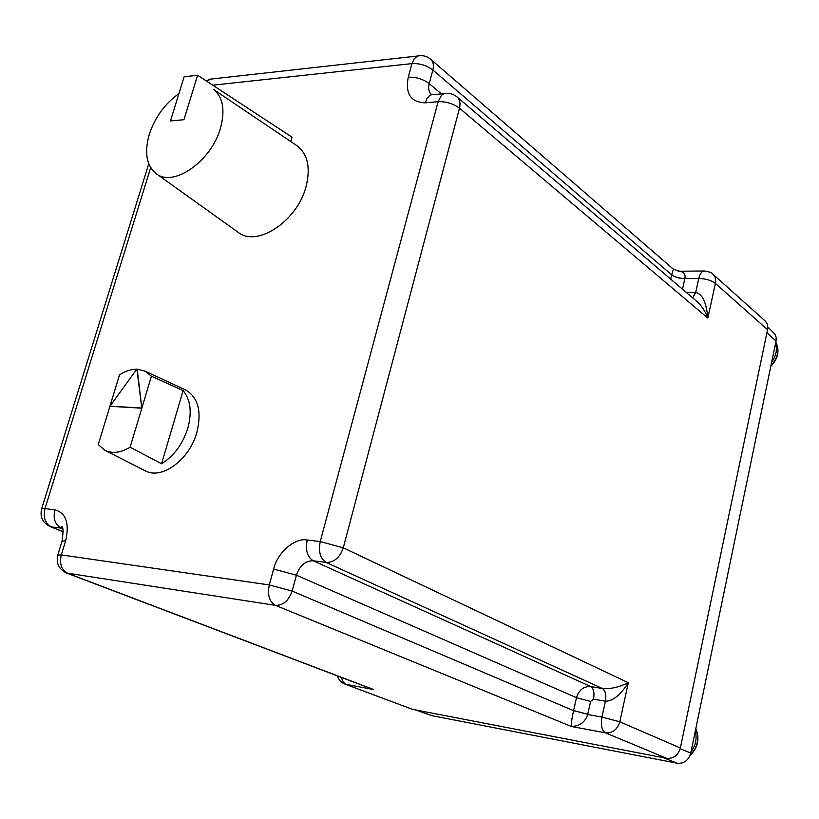 <?xml version="1.0" encoding="UTF-8"?>
<svg xmlns="http://www.w3.org/2000/svg" width="819" height="819" viewBox="0 0 819 819"><rect width="100%" height="100%" fill="white"/><g stroke="black" fill="none" stroke-linecap="round" stroke-linejoin="round"><path stroke-width="1.23" d="M415.571 709.94L431.705 715.622L416.103 710.042M663.359 757.698L677.252 763.236L431.705 715.622M677.252 763.236C684.039 763.779 688.533 760.39 690.745 753.081L680.2 748.699M767.004 332.729L776.033 341.083L690.745 753.081M776.033 341.083L776.187 337.551L775.163 334.398L767.853 327.027M170.465 120.946L184.111 76.791L197.594 75.256L183.947 119.707L170.465 120.946M290.765 141.544L292.025 137.193L197.594 75.256M237.879 232.115L238.349 232.442C257.135 247.522 297.225 221.099 305.999 186.773C310.749 167.782 307.801 154.146 297.154 145.843L213.247 89.251C222.963 96.888 225.358 109.838 220.465 128.122C211.445 161.169 173.485 187.592 156.347 173.751C146.468 165.745 144.124 152.58 149.334 134.234C155.067 117.199 164.926 103.655 178.921 93.591M183.128 390.612C190.52 399.59 192.096 412.07 187.868 428.061C182.77 444.041 174.007 455.948 161.568 463.779L130.108 447.215C120.864 452.774 112.551 453.849 105.18 450.45L98.229 444.625L109.92 406.285L141.81 408.19L151.413 376.208L183.128 390.612L161.568 463.779M144.82 470.608L145.291 470.843C161.763 480.057 189.578 459.643 196.877 432.381C201.904 411.486 198.167 397.338 185.647 389.946L185.166 389.721M110.248 405.2L119.502 374.846C125.389 371.048 131.142 369.174 136.763 369.226M130.108 447.215L141.81 408.19L136.886 369.062L144.932 371.109L151.413 376.208M137.223 369.236L141.81 408.19M136.886 369.062L109.92 406.285M109.572 406.111L141.472 408.026M63.298 531.695L49.928 526.484L63.319 531.91M412.438 709.336L344.779 684.029L412.438 709.336L666.686 758.343C673.505 758.814 678.071 755.364 680.364 747.993L767.823 328.419L767.342 324.304L765.57 321.345L712.878 274.14C715.284 276.464 716.134 279.545 715.407 283.405L767.628 329.76M678.081 271.232L679.801 271.232C683.967 271.908 685.657 274.355 684.868 278.562L698.781 278.46L695.689 292.444C702.364 293.908 706.418 302.457 707.841 318.1C705.2 311.159 701.514 305.589 696.785 301.382L457.094 96.99C459.838 99.549 460.636 103.276 459.49 108.18L343.284 547.829C339.844 557.575 334.152 562.448 326.218 562.458L602.549 688.554C610.216 689.219 618.806 687.274 628.327 682.729L619.799 721.795C617.321 729.647 612.54 733.333 605.466 732.851L571.406 726.484C571.109 723.894 571.826 718.621 573.566 710.667L292.137 591.062C288.677 600.736 283.118 605.507 275.46 605.354L66.544 573.024L363.851 685.933M431.746 94.779L431.48 94.574C428.757 92.056 427.999 88.401 429.217 83.599C423.116 79.054 416.124 76.925 408.251 77.211C405.159 93.796 410.81 102.344 425.215 102.836L438.114 101.689L441.4 95.413L444.021 93.642L446.826 93.325M307.207 540.008L320.249 541.574C318.253 551.668 320.249 558.63 326.218 562.458L313.206 560.769L590.694 686.557C583.691 686.209 578.961 689.915 576.484 697.686L296.427 575.204C299.734 565.55 305.333 560.739 313.206 560.769C307.217 556.961 305.221 550.04 307.207 540.008C294.83 537.418 277.211 552.774 273.628 569.072L269.287 584.94L292.137 591.062L296.427 575.204L273.628 569.072M62.756 528.746L61.323 528.163L62.674 528.49M666.686 758.343L605.466 732.851C601.75 730.435 600.573 725.173 601.934 717.065L587.684 714.496C585.094 722.215 579.657 726.207 571.406 726.484L275.46 605.354C269.328 601.76 267.27 594.963 269.287 584.94L61.323 554.913L65.643 540.755C69.625 523.28 66.042 512.97 54.883 509.817L44.984 508.63L150.676 167.66M430.722 59.296C433.292 61.722 434.009 65.295 432.882 70.004L671.662 274.826L673.464 269.236L430.722 59.296C426.914 56.112 422.522 55.027 417.557 56.02L420.393 55.641M679.801 271.232L703.838 270.987C701.525 271.601 699.836 274.089 698.781 278.46C705.855 278.716 711.394 280.364 715.407 283.405L707.841 318.1L459.49 108.18C453.378 103.634 446.253 101.474 438.114 101.689L320.249 541.574L343.284 547.829L628.327 682.729C620.526 694.983 612.899 701.146 605.436 701.218L601.934 717.065L619.799 721.795L680.364 747.993M41.523 509.213L41.708 508.64L44.984 508.63C43.028 517.342 45.178 523.423 51.433 526.883L61.323 528.163C55.068 524.692 52.928 518.57 54.883 509.817M408.251 77.211L411.977 63.606L212.735 85.186M57.709 555.262L61.323 554.913C59.326 563.861 61.507 570.014 67.834 573.361L373.618 689.526L345.935 684.346L343.018 681.879L341.4 677.415M213.513 78.778L210.288 79.136L207.012 81.429M441.39 93.888L429.217 83.599L432.882 70.004C426.812 65.418 419.85 63.278 411.977 63.606L414.219 58.753L417.557 56.02L210.288 79.136L206.204 80.897M425.215 102.836L426.771 98.956L429.002 96.14L431.132 94.84L434.203 94.554M62.019 541.195L65.643 540.755M712.878 274.14C712.438 272.799 709.418 271.754 703.838 270.987L704.831 270.976M573.566 710.667L587.735 714.291L590.601 701.433L576.484 697.686L573.597 710.554L587.735 714.291M602.549 688.554C605.507 690.601 606.469 694.819 605.436 701.218L593.529 699.15L590.601 701.433M686.322 292.455L695.689 292.444L692.741 297.932M671.682 274.734C674.948 277.139 679.34 278.409 684.868 278.562L682.493 289.199M670.7 279.136L671.662 274.826C674.917 277.242 679.309 278.542 684.827 278.736M593.529 699.15C594.614 692.792 593.673 688.595 590.694 686.557L602.446 688.544C605.405 690.581 606.336 694.799 605.251 701.187M692.69 297.881L695.515 292.444M695.311 731.029C697.123 738.543 695.689 745.474 691.011 751.832M690.12 755.231C697.614 747.409 699.508 738.543 695.812 728.634M770.935 365.704C777.917 357.944 779.545 350.102 775.808 342.158M771.713 361.947C776.156 355.825 777.436 349.641 775.552 343.396M156.347 173.751L238.349 232.442M144.932 371.109L185.647 389.946M105.18 450.45L145.291 470.843M148.761 163.79L41.708 508.64C39.721 516.666 42.455 522.624 49.928 526.484M344.779 684.029C341.062 682.503 338.646 679.811 337.551 675.951M457.094 96.99C453.306 93.878 448.955 92.762 444.021 93.642L431.736 94.789M62.664 528.48L61.507 526.75C63.237 526.146 63.462 530.784 62.172 540.663L57.862 554.77C55.876 563.103 58.763 569.185 66.544 573.024M673.464 269.236L679.79 271.232M689.905 755.773C697.952 747.839 699.928 738.718 695.853 728.398M775.818 342.107C779.862 350.491 778.183 358.589 770.781 366.421"/></g></svg>
